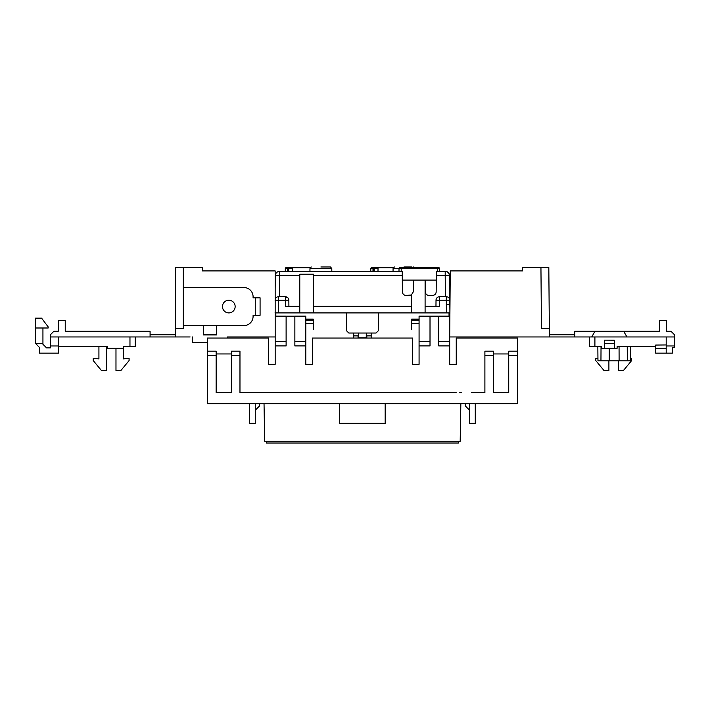 <?xml version="1.0" encoding="UTF-8"?>
<svg xmlns="http://www.w3.org/2000/svg" width="710" height="710" viewBox="0 0 710 710"><rect width="100%" height="100%" fill="white"/><g stroke="black" fill="none" stroke-linecap="round" stroke-linejoin="round"><path stroke-width="1.06" d="M330.505 266.978L331.792 268.549L309.977 268.549L309.95 271.353M411.64 266.978L403.981 266.978M320.885 266.978L330.505 266.978L320.885 266.978M399.029 268.549L393.074 268.549L393.047 271.353M371.179 338.049L371.179 333.025L366.307 333.025L366.218 337.836L366.307 333.025L366.218 337.836L358.648 337.836L358.568 333.025L358.648 337.836L358.568 333.025L353.686 333.025L353.686 338.049M346.569 271.353L378.306 271.353L346.569 271.353M436.215 271.353L436.978 271.353M439.029 271.353L437.404 271.353L437.378 268.717L401.203 268.717L401.203 267.421L400.333 267.421L438.256 267.421A1.313 1.313 90 0 1 439.561 268.717L439.588 271.353L439.561 268.717L439.588 271.353L445.205 271.353L438.585 271.353M275.169 288.846L275.285 275.693A4.375 4.375 0 0 1 279.66 271.353L402.233 271.353L402.419 291.943C402.65 294.038 403.812 295.2 405.916 295.413L411.303 295.049L411.303 312.906L449.909 312.906L449.031 312.906L449.031 316.154M292.493 271.353L292.529 267.856L310.03 267.856M377.995 271.353L378.031 267.856L393.127 267.856M437.404 271.353L436.348 271.353L436.171 291.943C435.94 294.038 434.768 295.191 432.665 295.413L428.831 295.413C426.737 295.2 425.565 294.038 425.334 291.943L425.228 280.104L402.419 280.104L402.366 286.236M425.228 280.104L436.162 280.104L436.215 286.236M436.171 280.974L436.162 280.104M436.348 271.353L445.205 271.353C447.415 271.22 448.871 272.658 449.581 275.693A4.375 4.375 0 0 0 445.205 271.353C447.415 271.22 448.871 272.658 449.581 275.693L449.909 312.906M419.077 319.109L411.578 319.109L411.605 320.121M313.261 320.121L313.287 319.109L305.797 319.109M274.965 312.906L411.303 312.906M275.169 299.398A3.497 3.497 0 0 1 278.568 296.718L285.349 296.718A3.497 3.497 0 0 1 288.846 300.188L278.568 300.188L278.462 312.906L275.169 312.906M285.58 306.347L299.78 306.347L299.78 274.211L313.563 274.211L313.563 306.347L411.303 306.347M450.211 277.912L449.599 277.912L449.581 275.693C449.288 273.066 447.824 271.628 445.205 271.353L445.205 275.693L449.581 275.693M425.095 280.104L425.095 306.347L439.286 306.347M436.313 275.693L445.205 275.693L445.392 296.718L446.297 296.718L439.525 296.718A3.497 3.497 0 0 0 436.02 300.188L435.967 306.347L436.02 300.188L439.525 300.188L439.463 306.347M436.038 299.886L436.268 298.937M436.277 298.91L436.961 297.836M437.058 297.738L438.114 297.02M438.239 296.966L439.286 296.727M285.66 296.736L287.71 297.641M287.816 297.738L288.535 298.786M288.597 298.91L288.837 299.957M275.285 275.693L275.267 277.912L275.285 275.693L299.78 275.693M449.59 299.025L449.794 300.188L446.297 300.188L446.412 312.906L449.031 312.906M425.095 312.906L425.095 306.347M313.563 306.347L313.563 312.906M413.353 280.104L413.247 291.943L411.303 295.049M299.78 306.347L299.78 312.906M275.072 300.188L278.568 300.188L278.568 296.718L279.474 296.718L279.66 271.353M285.402 306.347L285.349 296.718A3.497 3.497 0 0 1 288.846 300.188L288.899 306.347M449.794 300.188A3.497 3.497 180 0 0 446.297 296.718L446.297 300.188L439.525 300.188L439.525 296.718A3.497 3.497 0 0 0 436.02 300.188M378.394 312.906L378.244 330.851L376.052 333.025L348.814 333.025L346.631 330.851L346.471 312.906M313.447 329.52L313.447 320.121L305.797 320.121M305.797 323.618L313.447 323.618M411.418 329.52L411.418 323.618L419.077 323.618M411.418 323.618L411.418 320.121L419.077 320.121M287.497 267.421L310.288 267.421M372.998 267.421L393.384 267.421M438.256 267.421L437.378 267.421L437.378 268.717L439.561 268.717L439.588 271.353M401.185 271.353L401.203 268.717L399.02 268.717L398.993 271.353L399.02 268.717A1.313 1.313 -90 0 1 400.333 267.421M287.887 271.353L287.87 268.717L285.305 268.717L285.287 271.353L285.305 268.717A1.313 1.313 90 0 1 286.618 267.421M370.789 271.353L370.806 268.717L370.789 271.353M292.52 268.717L288.739 268.717L288.766 271.353L288.739 268.717L287.621 267.43A0.879 0.612 98.5 0 0 287.497 267.43L287.443 267.421M378.022 268.717L374.241 268.717L374.268 271.353L374.241 268.717L373.123 267.43A0.879 0.612 98.5 0 0 372.998 267.43L372.927 267.421M372.12 267.421A1.313 1.313 90 0 0 370.806 268.717L372.998 268.717L372.972 271.353M373.389 271.353L373.371 268.717L374.241 268.717L373.123 267.43M373.371 268.717L372.998 267.43L373.371 268.717M287.47 271.353L287.497 267.43L287.87 268.717L288.739 268.717L287.621 267.43M608.896 360.795L608.896 370.638L604.086 370.638L595.779 360.573L595.779 358.39L597.944 358.577L597.838 346.578L597.962 360.795L597.838 346.578L597.944 358.577L595.965 358.408M449.741 328.215L449.741 331.952M630.453 346.578L630.329 360.795L597.962 360.795M617.105 348.326L617.123 346.578L617.105 348.326L601.556 348.326L601.547 346.578L589.655 346.578L589.655 336.957L589.655 346.578M601.556 348.326L601.547 346.578M478.38 270.918L522.516 270.918L450.273 270.918L449.696 336.957L549.416 336.957L548.812 267.421L522.516 267.421L522.516 270.918M674.5 336.957L574.736 336.957L574.78 331.277L659.625 331.277L659.723 320.343L666.53 320.343L666.628 331.277L671.003 331.277L674.482 334.756L674.5 347.456L672.317 347.456L672.317 353.145L655.694 353.145L655.694 346.578L617.123 346.578M666.193 345.974L674.5 345.974M666.193 344.945L655.694 345.06L666.193 344.945L666.193 336.957M574.736 336.957L549.416 336.957M626.948 336.957L624.418 332.582L624.418 331.277M594.243 331.277L594.243 332.582L591.723 336.957M549.345 328.65L541.473 328.65L540.94 267.421M574.754 334.774L549.398 334.774M666.193 345.06L666.193 353.145M614.363 340.25L604.308 340.161L614.363 340.161L614.363 343.516L604.308 343.516L604.308 348.326M614.363 343.516L614.363 348.326M604.308 340.25L604.308 343.516M655.694 345.06L655.694 348.326L666.193 348.326M630.347 358.506L631.643 358.39L631.643 360.573L623.327 370.638L618.516 370.638L618.516 360.795M609.224 348.326L609.18 360.795M619.058 346.578L619.102 360.795M228.815 312.906A6.346 6.346 0 0 0 235.152 306.56A6.346 6.346 0 0 0 228.815 300.223A6.346 6.346 0 0 0 222.47 306.56A6.346 6.346 0 0 0 228.815 312.906M42.937 343.374L35.5 343.374L35.5 327.993L42.937 327.993L42.937 344.261L46.567 347.891L50.374 347.891L50.374 336.957L175.459 336.957L175.459 267.421L202.35 267.421L202.35 270.918L246.086 270.918M115.978 348.326L115.978 370.638L120.789 370.638L129.096 360.573L129.096 358.39L123.407 358.887L123.407 348.326L107.663 348.326L107.663 346.578L58.681 346.578L58.681 353.145L39.44 353.145L39.44 347.456L35.5 343.374M58.681 345.974L50.374 345.974M93.232 346.578L98.921 346.578L98.921 358.887L93.232 358.39L93.232 360.573L101.539 370.638L106.349 370.638L106.349 346.578L107.663 346.578M123.407 348.326L123.407 346.578L126.912 346.578M190.102 336.957L175.459 336.957M150.085 336.957L150.085 331.277L65.24 331.277L65.24 320.343L58.247 320.343L58.247 331.277L53.871 331.277L50.374 334.774L50.374 336.957M202.35 270.918L275.169 270.918L275.169 336.957L227.502 336.957L267.084 336.957M183.331 325.588L203.451 325.588L203.451 334.942L216.568 334.942L216.568 325.588L243.903 325.588A9.186 9.186 0 0 0 253.088 316.403L253.088 315.311L260.082 315.311L260.082 297.818L253.088 297.818L253.088 296.718A9.186 9.186 0 0 0 243.903 287.541L183.331 287.541L183.331 328.65L175.459 328.65M42.937 344.261L46.567 347.891L50.374 347.891M35.5 327.993L35.5 318.151L41.588 318.151L48.182 326.902L48.182 327.993L42.937 327.993M150.085 334.774L175.459 334.774M183.331 287.541L183.331 267.421M216.568 334.339L203.451 334.339M192.516 336.957L192.516 342.646L207.391 342.646M227.502 338.049L227.502 336.957M255.272 315.311L255.272 297.818M203.451 325.588L216.568 325.588M135.22 336.957L135.22 346.578L123.407 346.578M58.681 346.578L58.681 336.957M264.031 403.653L264.688 441.265L460.186 441.265L460.843 403.653M275.835 312.906L275.835 316.154M366.813 338.049L366.813 335.865L371.179 335.865M353.686 335.865L358.621 335.865M366.813 335.865L366.253 335.865M458.438 441.265L458.403 443.022L266.463 443.022L266.436 441.265M358.062 338.049L358.062 335.865M456.246 364.292L449.687 364.292L456.246 364.292L456.246 338.049L517.484 338.049L517.484 403.653L207.391 403.653L207.391 355.55L216.142 355.55L216.142 351.175L207.391 351.175L207.391 338.049L268.62 338.049L268.62 364.292L275.178 364.292L268.62 364.292M469.585 410.22L465.219 405.845L465.219 403.653M255.28 410.22L259.656 405.845L259.656 403.653M517.484 351.175L508.733 351.175L508.733 392.719L493.423 392.719L493.423 355.55L484.894 355.55L484.894 392.719L471.334 392.719M461.713 392.719L459.53 392.719M456.246 392.719L253.532 392.719M263.153 392.719L265.345 392.719M207.391 351.175L207.391 355.55M275.178 345.921L286.112 345.921L286.112 316.154L275.178 316.154L275.178 364.292M305.797 341.554L305.797 316.154L294.863 316.154L294.863 345.921L305.797 345.921L305.797 341.554L294.863 341.554M286.112 341.554L275.178 341.554M268.62 392.719L239.971 392.719L239.971 351.175L231.442 351.175L231.442 392.719L216.142 392.719L216.142 355.55M305.797 345.921L305.797 364.292L312.356 364.292L312.356 338.049L412.51 338.049L412.51 364.292L419.077 364.292L419.077 316.154L438.753 316.181L438.753 345.921L449.687 345.921L449.687 364.292M286.112 316.181L294.863 316.181M216.142 353.953L231.442 353.953M438.753 316.154L449.687 316.154L449.687 345.921M419.077 345.921L430.011 345.921L430.011 316.154M438.753 341.554L449.687 341.554M419.077 341.554L430.011 341.554M484.894 355.55L484.894 351.175L493.423 351.175L493.423 355.55M508.733 353.953L493.423 353.953M255.28 403.653L255.28 423.337L249.6 423.337L249.6 403.653M385.175 403.653L385.175 423.337L339.691 423.337L339.691 403.653M469.585 403.653L469.585 423.337L475.274 423.337L475.274 403.653M313.563 275.693L402.277 275.693M449.838 304.661L447.211 304.643M601.033 346.578L600.953 360.795M594.9 346.578L594.9 336.957M627.25 346.578L627.338 360.795M129.965 346.578L129.965 336.957M517.484 355.55L508.733 355.55M231.442 355.55L239.971 355.55M414.587 267.421L413.611 266.978M309.977 268.549L311.264 266.978M393.074 268.549L394.361 266.978M331.792 268.549L331.818 271.353M373.921 267.874L373.211 267.448M288.42 267.874L287.71 267.448"/></g></svg>
